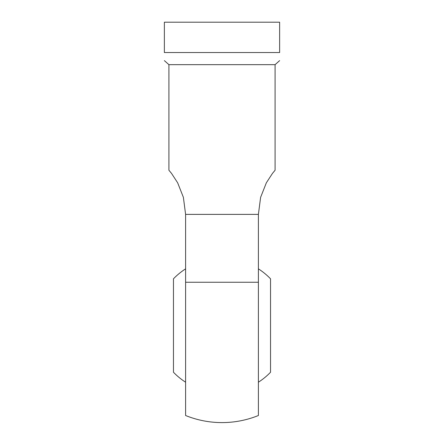 <?xml version="1.0" encoding="UTF-8"?>
<svg xmlns="http://www.w3.org/2000/svg" width="444" height="444" viewBox="0 0 444 444"><rect width="100%" height="100%" fill="white"/><g stroke="black" fill="none" stroke-linecap="round" stroke-linejoin="round"><path stroke-width="0.67" d="M258.397 282.256L258.397 415.512A97.064 97.064 0 0 1 185.603 415.512L185.603 282.256L258.397 282.256L258.397 214.391L260.617 197.33L266.35 182.8L272.466 173.41L275.08 170.252L275.08 64.669L168.92 64.669L168.92 170.252L171.534 173.41L177.65 182.8L183.383 197.33L185.603 214.391L258.397 214.391M279.631 52.531L164.369 52.531C164.369 63.431 164.369 63.431 164.369 52.531C164.369 63.431 164.369 63.431 164.369 52.531L164.369 22.2L279.631 22.2L279.631 52.531C279.631 63.431 279.631 63.431 279.631 52.531C279.631 63.431 279.631 63.431 279.631 52.531M185.603 247.88L185.603 282.256L185.603 247.88M185.603 214.391L185.603 282.256M185.603 268.853A67.36 67.36 0 0 0 173.465 278.815L173.465 372.244A67.36 67.36 0 0 0 185.603 382.212M258.397 382.212A67.36 67.36 0 0 0 270.535 372.244L270.535 278.815A67.36 67.36 0 0 0 258.397 268.853M275.08 64.669L279.631 60.623M168.92 64.669L164.369 60.623"/></g></svg>
